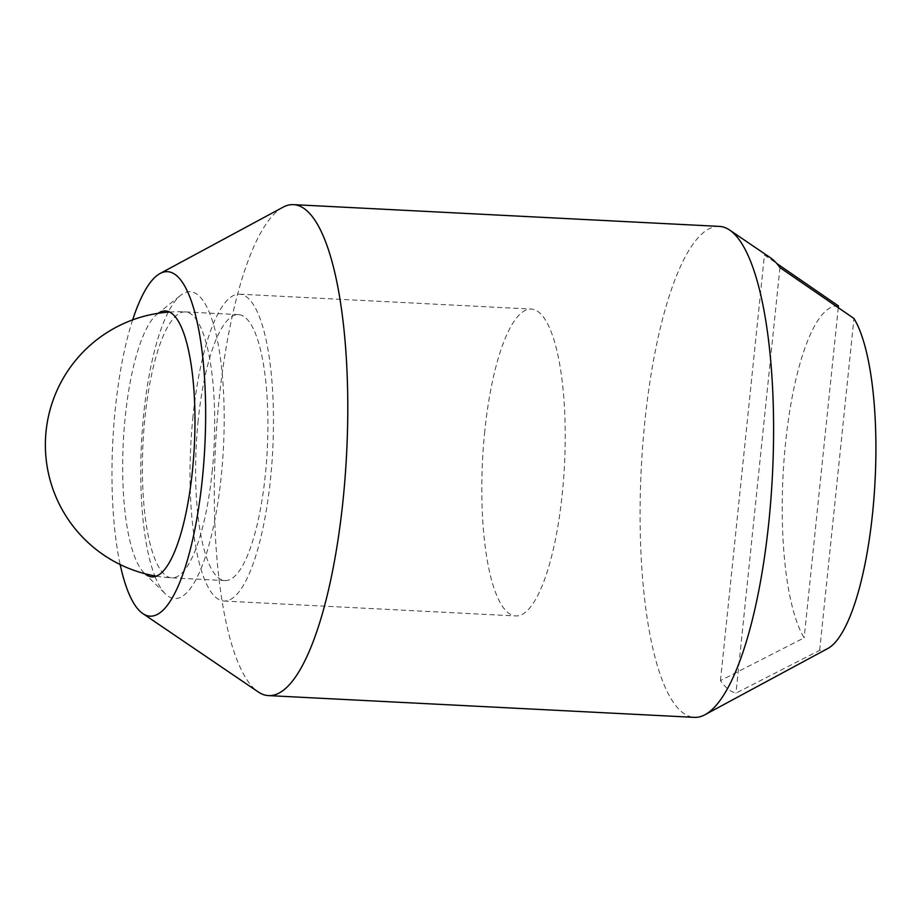 <?xml version="1.0" encoding="UTF-8"?>
<svg xmlns="http://www.w3.org/2000/svg" width="922" height="922" viewBox="0 0 922 922"><rect width="100%" height="100%" fill="white"/><g stroke="black" fill="none" stroke-linecap="round" stroke-linejoin="round"><path stroke-width="0.69" stroke-dasharray="4.61 3.46" d="M198.172 420.444A133.137 35.578 -87.1 0 0 224.968 580.572A133.137 35.578 -87.1 0 0 265.352 474.749A133.137 35.578 -87.1 0 0 238.556 314.633A133.137 35.578 -87.1 0 0 198.172 420.444M484.765 431.185A153.628 41.052 -87.1 0 0 515.663 615.942A153.628 41.052 -87.1 0 0 562.259 493.846A153.628 41.052 -87.1 0 0 531.349 309.089A153.628 41.052 -87.1 0 0 484.765 431.185M193.009 416.26A153.628 41.052 -87.1 0 0 223.919 601.029A153.628 41.052 -87.1 0 0 270.515 478.933A153.628 41.052 -87.1 0 0 239.605 294.176A153.628 41.052 -87.1 0 0 193.009 416.26M158.296 313.284A133.137 35.578 -87.1 0 0 157.224 314.079A133.137 35.578 -87.1 0 0 125.242 416.709A133.137 35.578 -87.1 0 0 143.993 572.816A133.137 35.578 -87.1 0 0 144.973 573.726M155.034 576.515A153.628 41.052 -87.1 0 0 165.372 593.872A153.628 41.052 -87.1 0 0 221.234 476.409A153.628 41.052 -87.1 0 0 180.631 295.317A153.628 41.052 -87.1 0 0 168.576 311.521M168.265 312.132A153.628 41.052 -87.1 0 0 143.728 413.748A153.628 41.052 -87.1 0 0 154.781 575.881M282.927 207.266A245.805 65.693 -87.1 0 0 219.044 399.987A245.805 65.693 -87.1 0 0 258.148 691.892M132.664 319.888A172.483 46.088 -87.1 0 0 115.319 408.688A172.483 46.088 -87.1 0 0 120.16 564.541M719.391 226.397A245.805 65.693 -87.1 0 0 644.835 421.746A245.805 65.693 -87.1 0 0 694.289 717.362M838.455 305.92A172.483 46.088 -87.1 0 0 785.556 442.952A172.483 46.088 -87.1 0 0 804.157 637.805L720.462 680.62A219.782 58.731 -87.1 0 0 735.963 693.148L819.658 650.344A172.483 46.088 -87.1 0 0 827.737 648.535M720.462 680.62L764.442 255.048L776.831 263.542M770.677 257.918A219.782 58.731 -87.1 0 0 764.442 255.048M779.943 267.587L735.963 693.148M819.658 650.344L853.956 318.459M838.282 307.648L804.157 637.805M212.118 472.029A133.137 35.578 -87.1 0 0 185.334 311.913A133.137 35.578 -87.1 0 0 144.95 417.724A133.137 35.578 -87.1 0 0 171.746 577.84A133.137 35.578 -87.1 0 0 212.118 472.029M238.556 314.633L185.334 311.913A133.137 133.137 0 0 0 169.729 312.028M156.233 576.135A133.137 133.137 0 0 0 171.746 577.84L224.968 580.572M223.919 601.029L515.663 615.942M239.605 294.176L531.349 309.089M157.224 314.079L180.631 295.317M143.993 572.816L165.372 593.872"/><path stroke-width="1.38" d="M144.973 573.726A133.137 35.578 -87.1 0 0 192.41 471.027A133.137 35.578 -87.1 0 0 158.296 313.284M168.576 311.521A153.628 41.052 -87.1 0 0 168.265 312.132M120.16 564.541A172.483 46.088 -87.1 0 0 142.76 613.522L258.148 691.892A245.805 65.693 -87.1 0 0 268.498 695.603A245.805 65.693 -87.1 0 0 343.042 500.254A245.805 65.693 -87.1 0 0 293.588 204.638A245.805 65.693 -87.1 0 0 282.927 207.266L160.151 273.465A172.483 46.088 -87.1 0 0 132.664 319.888M142.76 613.522A172.483 46.088 -87.1 0 0 202.333 479.048A172.483 46.088 -87.1 0 0 160.151 273.465M268.498 695.603L694.289 717.362A245.805 65.693 -87.1 0 0 704.961 714.734A245.805 65.693 -87.1 0 0 768.844 522.013A245.805 65.693 -87.1 0 0 729.728 230.108A245.805 65.693 -87.1 0 0 719.391 226.397L293.588 204.638M704.961 714.734L827.737 648.535A172.483 46.088 -87.1 0 0 872.569 513.312A172.483 46.088 -87.1 0 0 853.956 318.459L779.943 267.587A219.782 58.731 -87.1 0 0 770.677 257.918L729.728 230.108M154.781 575.881A153.628 41.052 -87.1 0 0 155.034 576.515M776.831 263.542L838.455 305.92L838.282 307.648M169.729 312.028A133.137 133.137 0 0 0 156.233 576.135"/></g></svg>
